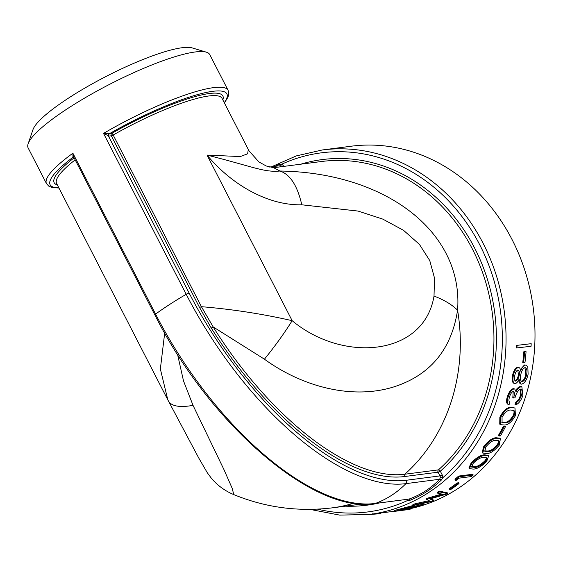 <?xml version="1.0" encoding="UTF-8"?>
<svg xmlns="http://www.w3.org/2000/svg" width="563" height="563" viewBox="0 0 563 563"><rect width="100%" height="100%" fill="white"/><g stroke="black" fill="none" stroke-linecap="round" stroke-linejoin="round"><path stroke-width="0.84" d="M310.023 509.402L339.686 515.103L369.574 514.448A183.77 159.695 -97.4 0 0 504.3 311.67A183.77 159.695 -97.4 0 0 322.296 149.969L351.242 146.211A183.77 159.695 82.6 0 1 530.803 293.168A183.77 159.695 82.6 0 1 423.862 504.962M419.534 506.299A183.77 159.695 82.6 0 1 410.561 508.593M516.257 345.45L531.183 343.683A184.678 160.483 82.6 0 1 531.071 346.266L516.144 348.018A183.77 159.695 82.6 0 0 516.257 345.45L531.183 343.683M523.822 351.748L526.06 351.671A184.678 160.483 82.6 0 1 524.955 362.656L522.724 362.685A183.77 159.695 82.6 0 0 523.822 351.748L526.06 351.671M520.367 369.631L524.427 364.951L525.99 365.162L527.827 366.893L528.108 374.163C526.877 379.814 524.751 383.143 521.725 384.142L520.874 384.057L519.079 379.173C517.918 381.763 516.623 383.248 515.187 383.614L513.801 383.297M520.874 384.057L520.106 383.79L518.439 380.454M514.427 383.354C512.323 382.924 511.683 380.377 512.499 375.704C513.477 371.017 515.145 368.209 517.503 367.273L518.847 367.477L517.503 367.273M515.729 404.896A184.678 160.483 82.6 0 0 516.567 402.524L519.227 400.187L521.422 395.606C522.563 391.644 522.225 389.469 520.402 389.082C518.03 390.363 516.222 393.27 514.997 397.816L513.547 397.999C514.765 394.339 514.673 392.122 513.273 391.355C511.654 392.13 510.388 394.044 509.473 397.098C508.67 399.857 508.797 401.63 509.846 402.418A184.678 160.483 82.6 0 1 509.022 404.797L507.974 404.304L509.022 404.797C507.143 404.1 506.806 401.609 508.016 397.323L507.263 396.992C508.741 392.39 510.711 389.603 513.174 388.618L514.716 388.977L515.982 391.714L517.988 388.604L517.228 388.315L520.163 386.359L521.838 386.725L522.858 395.465C521.12 400.497 518.741 403.643 515.729 404.896L514.997 404.53A183.77 159.695 82.6 0 0 515.828 402.165L518.488 399.836L520.669 395.282L520.599 389.068M508.29 404.431C506.404 403.741 506.067 401.264 507.263 396.992M515.778 390.384L517.228 388.315M513.547 397.999L512.802 397.668L513.252 391.362M500.444 424.629L499.74 424.157L499.853 417.141C503.449 410.511 507.122 407.225 510.88 407.295L514.99 408.027L515.426 415.642C511.612 422.116 507.84 425.234 504.11 425.009L500.444 424.629L500.563 417.57C504.174 410.906 507.854 407.605 511.605 407.682L510.88 407.295M503.371 426.311L504.821 426.128L505.511 426.599A184.678 160.483 82.6 0 1 500.451 435.868L499.001 436.058L498.339 435.537A183.77 159.695 82.6 0 0 503.371 426.311L504.061 426.789L505.511 426.599M482.78 453.074L482.167 452.462L483.73 446.586C488.381 440.709 492.541 437.761 496.193 437.754L499.754 438.204L500.401 438.739L499.226 445.227C494.377 450.907 490.148 453.672 486.545 453.525L482.78 453.074L484.356 447.156C489.029 441.251 493.195 438.295 496.855 438.281L496.193 437.754M469.451 468.648L468.902 467.966L471.196 462.863C476.446 457.571 480.872 454.89 484.476 454.82L488.065 455.298L488.649 455.91L486.629 461.59C481.21 466.664 476.727 469.162 473.187 469.078L469.451 468.648L471.766 463.518C477.03 458.198 481.471 455.509 485.074 455.439L484.476 454.82M458.571 476.087L472.709 474.25L473.216 474.968A184.678 160.483 82.6 0 1 471.463 476.537L458.775 478.184A184.678 160.483 82.6 0 1 455.727 480.802L454.96 479.268A183.77 159.695 82.6 0 0 458.571 476.087L459.077 476.798L473.216 474.968M457.107 482.97L458.556 482.78L459.021 483.54A184.678 160.483 82.6 0 1 450.949 489.374L449.499 489.557L449.077 488.775A183.77 159.695 82.6 0 0 457.107 482.97L457.571 483.73L459.021 483.54M426.585 499.437L426.24 498.607A183.77 159.695 82.6 0 0 426.536 498.452L426.881 499.282A184.678 160.483 82.6 0 1 426.585 499.437L430.28 501.316L415.346 504.624L415.051 503.772L428.992 500.69M426.536 498.452L441.758 494.047M437.606 493.146A184.678 160.483 82.6 0 0 439.59 491.872L439.182 491.077A183.77 159.695 82.6 0 1 437.205 492.351L437.606 493.146L443.581 494.427L426.881 499.282M439.182 491.077L447.458 492.878L447.838 493.688A184.678 160.483 82.6 0 1 447.557 493.85L429.998 498.959L433.827 500.922L433.51 500.078L430.786 498.741M415.051 503.772A183.77 159.695 82.6 0 1 412.883 504.645L413.158 505.504L414.136 505.546L414.396 506.411L413.291 506.376L413.031 505.518L433.524 501.056A184.678 160.483 82.6 0 0 433.827 500.922M404.642 507.615L404.881 508.488L399.209 510.141L398.998 509.262L413.031 505.518M414.389 506.39L423.693 504.061L423.96 504.927A184.678 160.483 82.6 0 1 421.307 505.855L405.909 509.402A184.678 160.483 82.6 0 1 404.128 509.867L410.659 509.022L410.518 508.403M398.998 509.262A183.77 159.695 82.6 0 1 394.135 510.507L394.325 511.394L408.464 509.557A184.678 160.483 82.6 0 0 410.659 509.022M206.347 52.169L192.138 47.897A91.206 17.277 152.8 0 0 182.18 47.721A91.206 17.277 152.8 0 0 94.528 82.585A91.206 17.277 152.8 0 0 32.95 129.708L28.15 143.748A102.093 19.346 -27.2 0 1 54.562 117.554A102.093 19.346 -27.2 0 1 195.199 51.972A102.093 19.346 -27.2 0 1 206.347 52.169A102.093 19.346 -27.2 0 1 209.76 54.618L228.085 90.277A102.093 19.346 152.8 0 0 103.529 133.403L109.546 133.614A1.816 1.576 -97.4 0 0 109.004 136.077L103.529 133.403L186.205 294.287A102.093 19.346 152.8 0 0 155.571 314.098A2.724 0.514 152.8 0 0 154.867 314.907C209.323 423.728 313.556 514.202 374.852 503.561L409.012 499.078C420.772 494.835 430.984 488.234 439.654 479.261L440.301 477.607A2.724 2.365 -97.4 0 0 439.977 475.897L438.077 472.195L404.452 476.551A226.959 103.74 -122.9 0 1 211.28 328.081L199.534 307.447L111.305 135.782L109.004 136.077M73.774 157.119A1.816 1.464 -77.6 0 0 73.598 157.07A1.816 1.464 -77.6 0 0 73.591 157.063A1.816 1.576 -97.4 0 0 72.951 157.288L72.887 153.22A102.093 19.346 152.8 0 0 46.476 183.608L28.15 147.949A102.093 19.346 -27.2 0 1 28.15 143.748M281.05 166.754A2.724 2.365 -97.4 0 0 280.163 166.008L278.601 165.888M275.138 166.289L279.121 164.551L281.634 164.234A181.047 157.33 82.6 0 1 479.81 244.94A181.047 157.33 82.6 0 1 442.764 477.762L441.286 480.091C432.11 488.811 421.75 495.517 410.195 500.197L407.556 500.528A1.816 0.774 116.3 0 0 407.689 499.304M273.822 167.732L266.25 165.994L258.896 161.933L249.113 150.961L248.29 149.448L247.636 153.798L240.274 156.563L207.043 155.092C231.4 184.53 267.756 205.608 301.796 204.798L358.082 211.069L382.812 219.12L403.587 230.366L419.414 244.384L429.745 260.535L434.495 278.031L434.017 296.061C423.967 356.463 342.867 362.987 292.148 320.678C284.484 333.007 275.251 345.844 264.434 359.194C305.083 388.759 357.582 400.708 399.097 385.078C432.293 372.6 451.786 347.631 457.571 310.178C463.588 232.737 386.647 172.616 279.938 171.025L273.653 167.732M301.796 204.798C297.384 185.586 290.1 174.333 279.938 171.025C264.089 172.552 253.575 166.817 207.043 155.092L292.148 320.678C262.252 313.873 232.005 309.207 201.399 306.687L213.173 326.927L264.434 359.194M109.123 133.649A1.816 1.464 -77.6 0 0 108.441 136.049L189.14 293.063A231.203 105.682 57.1 0 0 406.359 480.26A2.724 2.365 82.6 0 1 405.93 483.638A102.093 88.722 82.6 0 1 375.289 503.456A233.87 106.9 57.1 0 1 155.571 314.098L72.887 153.22L73.732 157.049M168.302 400.772C171.265 406.233 179.513 407.76 193.032 405.367L183.503 380.912L177.57 354.479M164.685 333.057L160.356 368.997L167.816 399.857L56.589 183.425A93.022 17.622 152.8 0 1 75.175 159.85M361.896 504.005L332.261 507.854C298.144 511.957 265.314 507.537 233.765 494.595L232.223 488.402L223.954 469.584L193.032 405.367M434.017 296.061C444.01 299.847 451.857 304.555 457.571 310.178A172.426 149.835 -97.4 0 1 404.811 474.229L438.436 469.873A172.426 149.835 -97.4 0 0 481.182 268.79A172.426 149.835 -97.4 0 0 321.529 161.504L273.562 167.725M224.264 102.698A99.369 18.825 -27.2 0 0 199.07 94.19A99.369 18.825 -27.2 0 0 109.546 133.614L111.847 133.318A1.816 0.394 -119.7 0 1 113.17 135.021L201.399 306.687L199.534 307.447M73.591 157.063A1.816 1.464 -77.6 0 0 72.669 157.218M300.804 164.192A174.241 151.412 82.6 0 1 478.733 256.517A174.241 151.412 82.6 0 1 440.322 471.203L442.222 474.905A4.539 3.941 82.6 0 1 442.764 477.762L440.301 477.607M441.286 480.091A1.816 0.788 44.2 0 0 439.654 479.261L405.93 483.638A233.87 106.9 57.1 0 1 186.205 294.287A2.724 0.514 152.8 0 1 189.14 293.063M410.195 500.197A1.816 0.837 70.3 0 0 409.012 499.078L375.289 503.456A2.724 2.365 82.6 0 1 374.852 503.561M280.163 166.008A1.816 0.774 116.3 0 0 281.634 164.234A4.539 3.941 82.6 0 1 283.569 166.191L283.682 166.416M278.798 165.818A1.816 0.922 69.9 0 0 279.121 164.551M368.068 514.638L379.089 513.773L379.019 512.865M372.896 514.371L372.84 513.463M379.089 513.773L380.511 513.491L380.447 512.59M404.881 508.488L413.291 506.376C415.346 506.327 413.784 507.087 408.604 508.649L423.96 504.927M399.209 510.141A184.678 160.483 82.6 0 1 394.325 511.394M402.679 510.057L407.155 508.839C410.962 507.735 412.292 507.164 411.152 507.129L402.531 509.424A184.678 160.483 82.6 0 1 397.971 510.669L402.679 510.057L402.482 509.17M411.771 507.15L411.152 507.129M439.59 491.872L447.838 493.688M415.346 504.624A184.678 160.483 82.6 0 1 413.158 505.504M457.571 483.73A184.678 160.483 82.6 0 1 449.499 489.557M455.727 480.802L454.96 479.268M459.077 476.798A184.678 160.483 82.6 0 1 455.446 480M471.766 463.518L471.196 462.863M485.074 455.439L488.649 455.91M485.229 461.716C486.967 459.556 487.389 458.198 486.488 457.649L483.575 457.325C480.837 457.297 477.396 459.281 473.265 463.272L471.653 467.058L474.827 467.367C477.501 467.515 480.971 465.636 485.229 461.716L484.659 461.069C486.39 458.915 486.805 457.571 485.904 457.022M471.47 466.65L474.278 466.692C476.967 466.84 480.429 464.961 484.659 461.069M484.356 447.156L483.73 446.586M496.855 438.281L500.401 438.739M497.819 445.347C499.304 442.933 499.557 441.413 498.579 440.787L495.567 440.372C492.78 440.294 489.543 442.469 485.855 446.902L484.792 451.266L487.98 451.589C490.718 451.808 493.997 449.724 497.819 445.347L497.185 444.777C498.67 442.377 498.917 440.864 497.931 440.238M484.539 450.907L487.368 450.991C490.12 451.202 493.392 449.133 497.185 444.777M504.061 426.789A184.678 160.483 82.6 0 1 499.001 436.058M500.563 417.57L499.853 417.141M511.605 407.682L514.99 408.027M501.753 422.243L504.49 422.32C507.354 422.616 510.296 420.287 513.301 415.325C514.336 412.602 514.286 410.87 513.153 410.145L513.871 410.547L510.704 410.026C507.826 409.871 504.941 412.299 502.048 417.303L502.069 422.503L505.187 422.778C508.044 423.073 510.986 420.737 514.012 415.754C515.054 413.01 515.004 411.272 513.871 410.547L513.562 410.357M513.301 415.325L514.012 415.754M508.016 397.323C509.494 392.692 511.464 389.892 513.935 388.906L513.174 388.618M513.935 388.906L514.716 388.977M517.988 388.604L520.923 386.64L520.163 386.359M520.923 386.64L521.838 386.725M516.567 402.524L515.828 402.165M519.227 400.187L518.488 399.836M521.422 395.606L520.669 395.282M521 389.146L520.402 389.082M513.674 391.405L513.273 391.355M515.187 383.614C513.09 383.185 512.45 380.623 513.273 375.922C514.258 371.214 515.926 368.392 518.284 367.449C519.628 367.435 520.402 368.645 520.606 371.08C521.887 367.611 523.421 365.633 525.209 365.127L525.99 365.162M525.209 365.127L524.427 364.951M513.273 375.922L512.499 375.704M521.415 381.404L522.344 381.651C524.427 380.785 525.87 378.343 526.665 374.325C527.362 370.229 526.764 368.012 524.864 367.667C522.893 368.575 521.514 371.003 520.712 374.937C519.98 379.047 520.529 381.285 522.344 381.651L521.774 381.601M525.335 367.681L524.864 367.667M519.248 375.19L518.474 374.965C517.791 378.104 516.637 380.074 515.004 380.877L515.771 381.123C517.404 380.321 518.558 378.343 519.248 375.19C519.748 372.073 519.276 370.341 517.847 369.997C516.292 370.792 515.244 372.748 514.702 375.873C514.096 378.983 514.448 380.736 515.771 381.123L515.412 381.102M518.474 374.965L517.763 370.011M521.584 381.397C523.66 380.532 525.096 378.104 525.891 374.099L526.665 374.325M525.891 374.099L524.941 367.66M524.61 351.854A184.678 160.483 82.6 0 1 523.506 362.846M517.045 345.52A184.678 160.483 82.6 0 1 516.933 348.103M406.24 499.487A4.539 3.941 82.6 0 0 407.556 500.528A181.047 157.33 82.6 0 1 317.595 509.17M379.307 502.984A174.241 151.412 82.6 0 1 345.161 506.179M248.29 149.448L222.054 98.391A93.022 17.622 152.8 0 0 113.17 135.021L111.305 135.782A1.816 1.576 -97.4 0 1 111.847 133.318A94.83 17.967 -27.2 0 1 222.835 99.918M406.359 480.26L439.977 475.897L442.222 474.905M58.798 187.732A99.369 18.825 -27.2 0 1 72.951 157.288L73.802 157.176M57.37 184.953A94.83 17.967 -27.2 0 1 74.14 157.837M211.28 328.081L213.173 326.927A225.158 102.923 57.1 0 0 404.811 474.229A1.816 1.576 -97.4 0 0 404.452 476.551M332.261 507.854A172.426 149.835 -97.4 0 0 353.782 503.188M438.077 472.195L440.322 471.203A1.816 0.774 -131.6 0 0 438.436 469.873A1.816 1.576 -97.4 0 0 438.077 472.195M283.055 166.493L283.569 166.191M406.936 507.96L407.155 508.839M474.278 466.692L474.827 467.367M487.368 450.991L487.98 451.589M504.49 422.32L505.187 422.778M369.574 514.448L394.29 511.246M269.417 167.035L278.699 165.867M322.296 149.969L296.279 155.916L271.64 166.747M224.426 103.008L228.05 97.005L228.803 93.592L228.085 90.277M73.739 157.049L154.867 314.907M233.765 494.603L231.097 493.434C222.997 489.521 216.291 484.293 210.991 477.734L207.297 472.73L198.76 458.036L167.823 399.864M46.476 183.608L48.756 186.121L51.965 187.5L58.96 188.042"/></g></svg>
